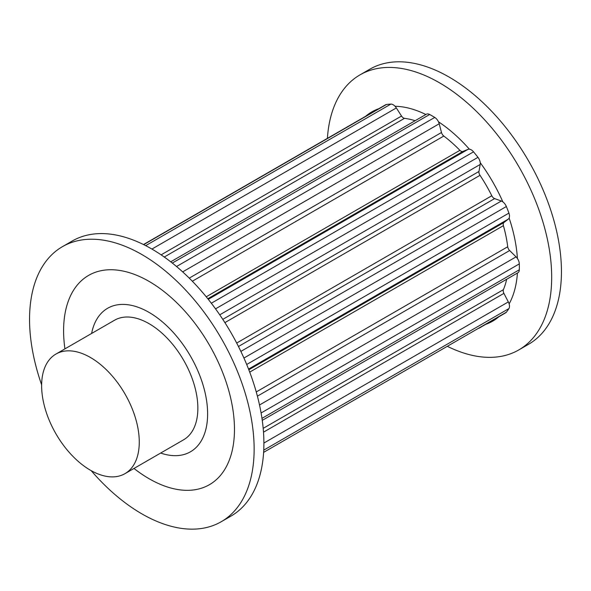 <?xml version="1.0" encoding="UTF-8"?>
<svg xmlns="http://www.w3.org/2000/svg" width="591" height="591" viewBox="0 0 591 591"><rect width="100%" height="100%" fill="white"/><g stroke="black" fill="none" stroke-linecap="round" stroke-linejoin="round"><path stroke-width="0.89" d="M207.618 413.863A82.851 47.834 60 0 1 190.465 451.79A82.851 47.834 60 0 1 160.656 453.053A82.851 47.834 -120 0 0 190.465 451.79A82.851 47.834 -120 0 0 203.164 385.398A82.851 47.834 -120 0 0 149.035 312.388A82.851 47.834 -120 0 0 107.606 308.28A82.851 47.834 60 0 1 171.456 330.48A82.851 47.834 60 0 1 207.618 413.863M91.612 333.464A82.851 47.834 60 0 1 107.606 308.28A82.851 47.834 -120 0 0 91.612 333.464M64.936 348.867A120.83 69.76 60 0 1 63.599 330.709A120.83 69.76 60 0 1 149.035 281.382A120.83 69.76 60 0 1 234.472 429.362A120.83 69.76 60 0 1 133.98 468.456M41.636 384.844A158.802 91.686 60 0 1 29.55 319.362A158.802 91.686 60 0 1 62.439 246.661L72.205 241.025A158.802 91.686 60 0 1 194.579 283.569A158.802 91.686 60 0 1 263.896 443.383A158.802 91.686 60 0 1 231.007 516.083L221.241 521.72A158.802 91.686 60 0 1 91.169 470.643M62.439 246.661A158.802 91.686 60 0 1 184.813 289.206A158.802 91.686 60 0 1 254.13 449.02A158.802 91.686 60 0 1 221.241 521.72M485.699 324.363A120.83 69.76 -120 0 0 498.819 316.783M509.132 303.885A120.83 69.76 -120 0 0 517.406 273.064M517.406 258.496A120.83 69.76 -120 0 0 509.132 218.049M502.852 201.871A120.83 69.76 -120 0 0 480.239 162.702M469.365 149.176A120.83 69.76 -120 0 0 438.478 121.79M425.86 114.506A120.83 69.76 -120 0 0 395.032 106.262M378.705 108.744A120.83 69.76 -120 0 0 365.585 116.316M447.513 346.407A158.802 91.686 -120 0 0 518.795 349.924A158.802 91.686 -120 0 0 551.684 277.231A158.802 91.686 -120 0 0 482.367 117.417A158.802 91.686 -120 0 0 359.993 74.872A158.802 91.686 -120 0 0 327.399 138.36M518.795 349.924L528.561 344.287A158.802 91.686 -120 0 0 561.45 271.594A158.802 91.686 -120 0 0 492.133 111.78A158.802 91.686 -120 0 0 369.759 69.236L359.993 74.872M124.974 473.657L183.557 439.83A69.044 39.863 -120 0 0 194.144 384.505A69.044 39.863 -120 0 0 149.035 323.661A69.044 39.863 -120 0 0 114.514 320.241L55.923 354.068A69.044 39.863 -120 0 0 45.344 409.393A69.044 39.863 -120 0 0 90.445 470.237A69.044 39.863 -120 0 0 124.974 473.657A69.044 39.863 -120 0 0 135.553 418.332A69.044 39.863 -120 0 0 90.445 357.489A69.044 39.863 -120 0 0 55.923 354.068M189.246 278.125L441.484 132.495L439.209 123.77A6.907 3.989 -120 0 0 434.754 117.439A123.246 71.156 -120 0 0 432.198 115.925A123.246 71.156 -120 0 0 429.65 114.491A6.907 3.989 -120 0 0 426.34 114.233L170.718 261.813M441.484 132.495A4.144 2.394 -120 0 0 443.804 136.048A108.057 62.387 -120 0 1 459.916 150.336A4.144 2.394 -120 0 0 460.98 151.178A4.144 2.394 -120 0 0 462.879 151.466L468.057 149.346A6.907 3.989 -120 0 1 471.226 149.826A6.907 3.989 -120 0 1 473.546 151.843A123.246 71.156 -120 0 1 477.964 157.339A6.907 3.989 -120 0 1 480.202 164.453L478.961 171.471A4.144 2.394 -120 0 0 480.01 175.328A108.057 62.387 -120 0 1 491.801 195.761A4.144 2.394 -120 0 0 494.091 198.347A4.144 2.394 -120 0 0 494.623 198.598L501.323 201.029A6.907 3.989 -120 0 1 502.21 201.45A6.907 3.989 -120 0 1 506.361 206.525A123.246 71.156 -120 0 1 508.917 213.1A6.907 3.989 -120 0 1 508.326 219.098L503.909 222.526A4.144 2.394 -120 0 0 503.406 225.659A108.057 62.387 -120 0 1 507.721 246.757A4.144 2.394 -120 0 0 509.641 250.54L516.061 256.871A6.907 3.989 -120 0 1 519.312 263.896A123.246 71.156 -120 0 1 519.312 269.791A6.907 3.989 -120 0 1 517.886 272.783L262.256 420.371M263.18 428.357L503.406 289.664A108.057 62.387 -120 0 0 506.679 279.255M503.406 289.664A4.144 2.394 -120 0 0 503.909 293.372L508.326 301.912A6.907 3.989 -120 0 1 508.917 308.583A123.246 71.156 -120 0 1 506.361 312.211A6.907 3.989 -120 0 1 505.66 312.831L478.85 328.315A6.907 3.989 -120 0 0 478.887 328.293M161.107 254.847L401.525 116.043L396.339 107.946A6.907 3.989 -120 0 0 393.17 104.762A6.907 3.989 -120 0 0 390.858 104.097A123.246 71.156 -120 0 0 386.44 104.496A6.907 3.989 -120 0 0 385.546 104.792L143.487 244.541M401.525 116.043A4.144 2.394 -120 0 0 403.424 117.949A4.144 2.394 -120 0 0 404.488 118.333A108.057 62.387 -120 0 1 415.133 120.704M176.532 266.519L434.754 117.439M182.663 271.882L439.209 123.77M192.326 281.235L443.804 136.048M206.222 296.8L459.916 150.336M207.796 298.736L462.879 151.466M208.276 299.334L468.057 149.346M211.327 303.235L473.546 151.843M215.523 308.857L477.964 157.339M219.741 314.826L480.202 164.453M222.785 319.369L478.961 171.471M224.89 322.62L480.01 175.328M236.681 343.053L491.801 195.761M238.446 346.496L494.623 198.598M240.862 351.409L501.323 201.029M243.928 358.043L506.361 206.525M246.698 364.492L508.917 213.1M248.545 369.087L508.326 219.098M248.826 369.796L503.909 222.526M249.712 372.123L503.406 225.659M256.25 391.944L507.721 246.757M257.395 396.169L509.641 250.54M259.515 404.99L516.061 256.871M261.089 412.976L519.312 263.896M261.968 418.362L519.312 269.791M263.49 432.176L503.909 293.372M263.896 443.036L508.326 301.912M263.741 450.135L508.917 308.583M263.616 452.366L506.361 312.211M143.687 244.644L386.44 104.496M145.681 245.649L390.858 104.097M151.909 249.07L396.339 107.946M164.261 257.026L404.488 118.333M172.306 263.069L429.65 114.491"/></g></svg>
